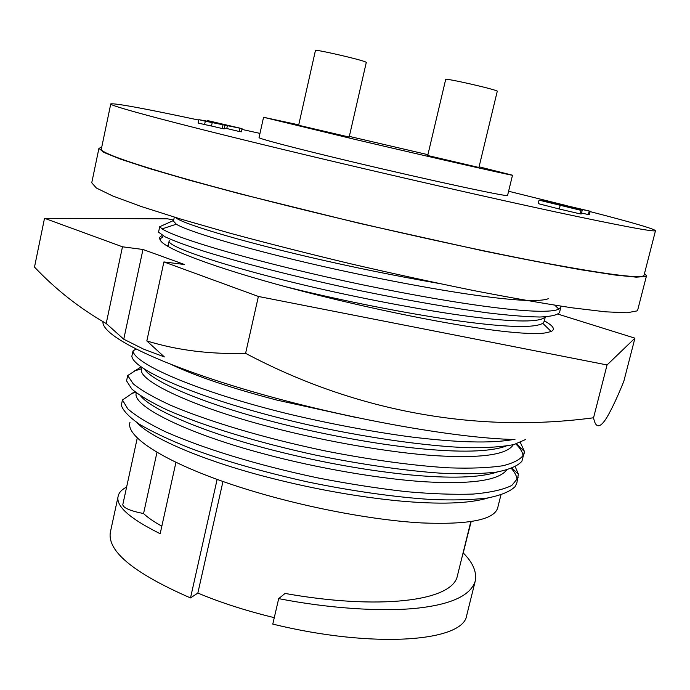 <?xml version="1.0" encoding="UTF-8"?>
<svg xmlns="http://www.w3.org/2000/svg" width="690" height="690" viewBox="0 0 690 690"><rect width="100%" height="100%" fill="white"/><g stroke="black" fill="none" stroke-linecap="round" stroke-linejoin="round"><path stroke-width="1.03" d="M175.571 217.505C181.022 223.224 237.248 240.301 309.517 257.154C353.125 267.272 395.982 275.983 438.081 283.288M174.32 217.126L173.457 221.128L176.329 224.207C186.861 231.021 241.008 247.279 308.18 263.028C360.741 275.37 423.289 287.497 467.027 293.992C511.721 300.599 538.795 302.186 548.248 298.753M168.101 246.572L169.222 240.698C164.962 245.873 222.62 265.745 303.195 284.849C358.852 298.149 425.428 310.681 469.485 316.46C515.301 322.334 540.555 322.471 545.229 316.865M284.746 286.514L301.858 290.697C355.247 303.497 418.977 315.597 462.861 321.488C507.952 327.465 534.595 328.069 542.789 323.317L544.186 321.437L545.333 316.857M544.315 320.945L547.472 322.704C553.803 326.732 555.019 329.647 551.138 331.467L547.558 332.451C541.167 334.107 527.772 333.882 507.366 331.795C458.255 326.758 366.994 308.534 290.085 287.946C213.038 267.349 163.168 248.15 160.278 240.008L160.046 238.844L162.978 236.981L161.684 235.79C159.545 236.782 159.071 238.188 160.278 240.008M172.345 365.001C197.219 376.645 232.064 388.341 276.888 400.096L356.48 417.562M144.659 369.409C153.292 382.217 205.663 404.176 272.024 421.418C319.004 433.769 374.955 444.093 417.605 448.414C460.359 452.709 489.857 451.933 506.081 446.094M141.605 368.469L141.554 368.745C136.784 380.199 192.174 406.798 270.713 427.127C325.119 441.531 390.807 452.726 435.011 455.659C480.956 458.453 507.047 454.805 513.291 444.705M140.682 395.957C151.904 409.912 202.636 431.612 265.874 448.353C314.812 461.153 362.06 469.916 407.635 474.651C449.733 478.713 479.619 477.825 497.309 471.986M136.335 392.877C131.091 405.453 186.084 433.398 264.572 454.037C317.745 468.372 381.958 479.231 426.092 481.853C471.684 484.345 498.534 480.404 506.632 470.037M136.982 422.651C150.463 437.572 199.462 458.91 259.751 475.168C306.981 487.744 352.961 496.291 397.707 500.802C439.125 504.675 469.304 503.709 488.253 497.895M500.906 495.015L497.688 507.909C494.126 519.82 468.786 524.823 421.65 522.925C375.248 520.338 311.449 508.59 255.887 492.091C174.846 468.234 124.761 438.228 129.97 422.332M102.957 321.678C101.465 335.625 157.053 363.785 250.151 390.971C343.042 418.157 455.986 438.4 514.947 439.487M558.176 314.174L634.929 338.169L623.829 381.285C617.602 396.647 612.03 408.566 607.114 417.045C600.205 428.456 595.686 428.697 593.555 417.778C479.705 432.992 358.36 413.146 245.597 353.34C210.122 354.41 177.192 350.279 146.823 340.946L164.375 356.928L143.572 349.123L123.751 339.221L106.2 323.498C79.523 308.214 55.623 289.412 34.5 267.09L44.514 218.299L167.549 218.816L173.682 220.084M497.3 91.123L478.92 167.472L427.722 155.509L445.688 79.428C444.42 77.737 493.635 88.881 497.3 91.123M365.467 61.91L366.295 62.402L349.183 137.017L348.295 136.853L298.641 125.27L315.451 50.474C314.209 48.895 359.654 59.28 365.467 61.91M508.599 191.251L567.215 205.775M590.131 211.614C631.842 222.353 653.628 228.701 655.5 230.667C654.931 232.271 621.017 225.897 553.768 211.545C486.83 197.142 390.109 175.079 305.109 154.758C182.565 125.485 107.58 105.449 110.771 103.905C114.661 103.008 143.994 108.399 198.763 120.077M110.771 103.905L101.37 148.919C97.549 153.568 171.491 177.054 293.259 207.216C377.715 228.183 474.134 249.547 541.184 262.304C608.589 274.844 642.882 279.148 644.063 275.207L655.5 230.667M349.33 136.396L427.912 154.681M479.481 166.92L512.506 175.208C516.146 176.58 434.338 158.036 355.902 139.621L263.554 117.274L298.736 124.847M512.506 175.208L507.581 195.417C510.971 197.78 429.085 180.194 350.865 161.503C295.587 148.341 257.767 138.388 259.052 137.577L263.554 117.274M644.512 273.438L646.487 275.819L645.806 276.5L636.223 277.156L614.902 275.008L581.73 269.885C553.966 265.003 521.321 258.716 483.802 251.005L360.068 223.508L239.275 193.666L188.991 180.099L148.911 168.42L120.405 159.114L103.871 152.412L98.92 148.393L101.74 147.134M646.487 275.819L637.732 309.87L636.965 310.914L627.098 312.777L605.535 311.828L572.191 307.826C544.341 303.626 511.67 297.907 474.177 290.663C434.614 282.65 393.464 273.697 350.727 263.813C308.249 253.644 268.177 243.484 230.503 233.332L180.556 219.015L140.82 206.37L112.651 195.943L96.419 188.051L91.744 182.807L98.92 148.393M207.449 120.552L242.043 128.633L205.31 121.199L198.858 119.663L219.756 123.475L207.449 120.552L207.302 121.207M542.789 200.126L590.226 211.235L549.042 202.455L581.049 210.355L539.062 200.152L579.695 208.88L542.789 200.126L542.633 200.738M198.858 119.663L198.133 123.01L204.585 124.545L205.31 121.199M212.201 122.691L211.476 126.02L204.585 124.545M222.905 125.192L222.18 128.521L211.476 126.02M224.94 125.563L224.215 128.875L222.18 128.521M227.476 125.304L226.769 128.521L224.388 128.107M239.861 128.245L239.154 131.471L226.769 128.521M242.043 128.633L241.336 131.85L239.154 131.471M560.168 205.491L559.288 209.01L538.2 203.628L539.062 200.152M581.049 210.355L580.169 213.883L559.288 209.01M582.179 210.433L581.299 213.926L580.169 213.883M589.2 211.175L588.354 214.564L581.523 213.055M590.226 211.235L589.381 214.607L588.354 214.564M241.871 129.401L259.975 133.394M463.378 553.087C473.021 562.755 476.971 572.105 475.229 581.144C470.615 595.651 450.751 604.716 415.639 608.347C380.966 611.789 328.431 608.39 278.7 598.627L285.048 593.443C378.051 610.029 452.7 601.663 457.427 575.719L470.796 521.683M471.158 521.623L462.076 556.934M278.7 598.627L272.783 624.105C374.385 649.005 464.008 641.622 466.759 615.178L475.229 581.144M175.933 462.343L160.166 533.75L159.407 533.336C129.254 518.242 115.515 505.822 118.188 496.067C118.982 492.522 121.785 489.529 126.615 487.097M160.27 533.292L159.407 533.336M217.134 479.386L190.5 597.937L197.849 593.055C220.791 602.672 246.27 610.874 274.275 617.654M190.5 597.937C133.895 573.2 107.174 551.301 110.357 532.24L118.188 496.067M161.839 526.185C153.818 521.726 147.729 517.517 143.563 513.55C130.453 510.954 123.527 508.038 122.768 504.787L137.301 437.857M44.514 218.299L122.484 246.796L106.2 323.498M634.929 338.169L607.062 364.95L593.555 417.778M607.062 364.95L258.388 296.459L245.597 353.34M258.388 296.459L163.901 261.924L146.823 340.946M122.484 246.796L142.968 249.478L184.515 264.512L163.901 261.924M142.968 249.478L123.751 339.221M222.974 481.473L197.849 593.055M156.975 452.304L143.563 513.55M134.74 391.618L122.449 399.993L121.311 405.263C123.087 410.723 129.194 417.096 139.63 424.385C152.74 432.078 169.637 440.03 190.319 448.25C223.025 460.454 261.838 471.615 306.757 481.741C351.633 491.073 395.361 497.197 430.612 499.457C452.433 500.371 471.279 499.914 487.149 498.068C500.724 495.403 510.031 491.599 515.068 486.657L516.87 482.94L518.371 474.168L515.283 466.828M517.155 480.231C516.965 476.531 515.05 472.624 511.411 468.519M122.449 399.993L127.779 408.86C135.611 415.768 148.065 423.358 165.143 431.612C202.912 448.302 255.999 464.879 318.383 478.023C349.364 483.992 378.707 488.537 406.419 491.668C431.88 493.911 454.098 494.713 473.09 494.075C490.323 492.565 503.226 489.684 511.79 485.45L518.173 477.739M141.045 366.942L127.702 375.55L126.563 380.846L131.807 389.022C139.38 395.439 151.412 402.529 167.886 410.3C204.507 426.127 255.636 442.066 316.399 455.279C361.896 464.603 405.78 470.778 440.66 473.185C462.317 474.202 480.844 473.866 496.222 472.15C509.177 469.631 517.741 465.991 521.907 461.231L524.443 451.51L520.355 442.463M523.124 456.142C522.761 452.373 520.346 448.327 515.896 444.015M127.702 375.55L133.187 383.795C141.122 390.298 153.689 397.492 170.896 405.401C208.898 421.435 262.191 437.658 324.731 450.829C371.298 460.049 415.285 465.888 449.311 467.855C470.692 468.579 488.555 467.872 502.907 465.741C514.593 462.792 521.692 458.764 524.202 453.658M135.852 349.071L132.98 351.003L131.842 356.316C133.826 371.505 211.942 403.685 313.415 425.971C372.419 438.719 430.077 446.439 468.441 447.715C487.157 447.905 502.346 446.844 513.981 444.533L525.513 439.565M132.98 351.003C134.636 364.562 201.428 392.99 291.033 414.569C331.605 424.109 370.918 431.474 408.954 436.684C456.702 442.652 491.599 443.575 513.653 439.461M547.472 322.704L544.367 320.747M168.282 245.054L166.652 245.7M173.595 220.489L159.718 226.717L158.545 232.151L164.91 236.722C173.501 240.758 186.74 245.674 204.654 251.471C244.062 263.606 298.623 277.69 362.017 291.042C409.153 300.685 453.347 308.275 487.209 312.812C508.418 315.373 525.987 316.77 539.934 317.021C551.146 316.538 557.701 314.985 559.599 312.372L560.979 306.17M159.718 226.717L162.116 228.882C177.002 238.826 261.303 263.606 362.328 284.746C466.13 306.205 544.979 315.916 558.857 309.137L560.936 307.015M568.111 206.491L567.939 207.155M470.985 521.657L462.343 556.597M512.127 468.243L518.371 474.168M131.756 393.49L135.594 392.308M516.422 443.86L524.443 451.51M134.386 370.987L141.554 368.745M542.789 323.317L551.129 331.467M162.116 228.882L176.329 224.207M558.857 309.137L554.846 305.213"/></g></svg>
